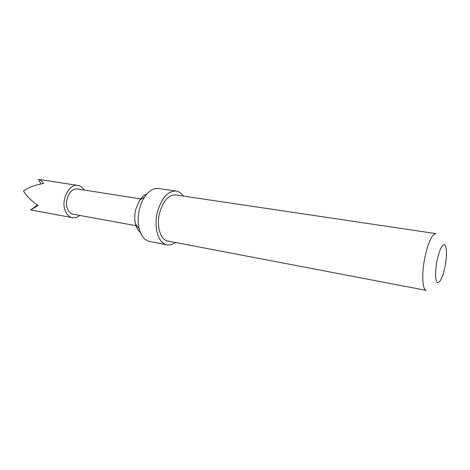 <?xml version="1.0" encoding="UTF-8"?>
<svg xmlns="http://www.w3.org/2000/svg" width="470" height="470" viewBox="0 0 470 470"><rect width="100%" height="100%" fill="white"/><g stroke="black" fill="none" stroke-linecap="round" stroke-linejoin="round"><path stroke-width="0.7" d="M79.835 215.448C77.444 217.381 74.971 218.139 72.415 217.71C69.096 216.999 66.652 214.555 65.089 210.372C60.847 199.609 69.307 183.441 77.897 185.433C80.452 185.873 82.538 187.401 84.154 190.021M72.415 217.71L30.703 209.896L38.082 205.508C31.208 200.743 26.349 195.902 23.5 190.979C28.529 187.407 35.262 184.886 43.692 183.435C41.589 180.979 40.021 179.652 38.992 179.452L38.452 179.534L41.002 183.934M140.277 232.256C138.074 230.535 136.488 227.797 135.525 224.043C134.449 219.502 134.508 214.649 135.701 209.491L139.561 200.279C141.705 197.059 144.102 194.997 146.758 194.098M183.282 196.055C181.314 193.164 178.923 191.496 176.109 191.043L158.443 188.482C153.467 187.924 148.831 190.785 144.548 197.053C142.269 200.578 140.565 204.667 139.425 209.332C137.839 216.229 137.751 222.698 139.167 228.737C141.147 236.069 144.572 240.293 149.454 241.416L166.979 244.829C169.782 245.328 172.59 244.541 175.404 242.461M176.109 191.043C167.772 190.908 161.516 198.005 157.344 212.322C153.49 227.609 158.525 243.666 166.979 244.829M159.53 213.163C156.24 226.252 160.54 240.029 167.814 241.016L426.308 290.389C422.342 290.154 421.473 273.916 424.833 257.548C428.264 242.162 431.965 234.183 435.948 233.625L175.639 194.921C168.471 194.797 163.102 200.878 159.53 213.163M136.94 225.87L73.138 214.226C70.518 213.668 68.597 211.741 67.375 208.451C64.079 200.02 70.694 187.395 77.427 188.964L141.499 199.027M37.441 205.067L30.703 209.896M437.006 260.756C434.944 271.102 435.185 281.401 437.417 282.593C440.12 282.822 442.675 277.464 445.084 266.519C447.029 255.28 446.947 248.078 444.837 244.911C442.2 244.065 439.591 249.347 437.006 260.756M135.525 224.043L139.167 228.737M139.561 200.279L144.548 197.053M77.897 185.433L38.992 179.452"/></g></svg>
